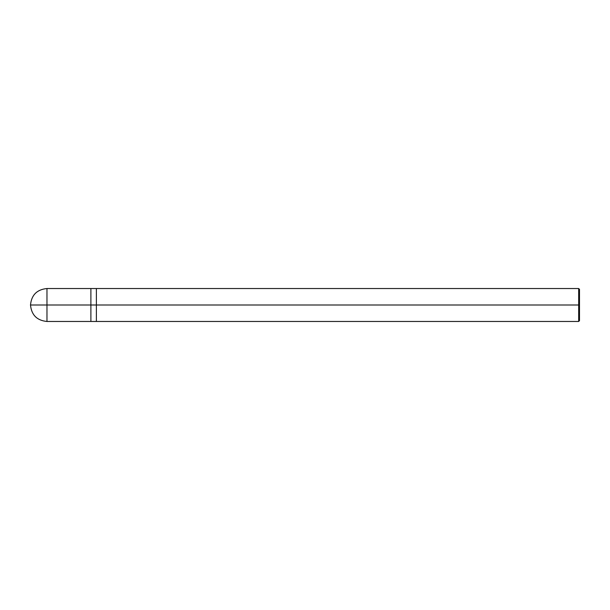 <?xml version="1.0" encoding="UTF-8"?>
<svg xmlns="http://www.w3.org/2000/svg" width="610" height="610" viewBox="0 0 610 610"><rect width="100%" height="100%" fill="white"/><g stroke="black" fill="none" stroke-linecap="round" stroke-linejoin="round"><path stroke-width="0.91" d="M90.89 305L90.89 321.47L90.89 288.53L90.89 305L30.5 305L46.97 305L46.97 288.53L46.97 321.47L46.97 305L46.97 321.47L46.97 305L90.89 305L90.89 321.47L90.89 288.53L90.89 321.47L90.89 305L96.38 305L96.38 288.53L96.38 305L90.89 305M579.5 305L579.5 320.646L579.5 289.353L579.5 305L578.676 305L578.676 288.53L578.676 305L96.38 305L96.38 288.53L96.38 321.47L96.38 305L96.38 321.47L96.38 305L578.676 305L578.676 288.53L578.676 321.47L578.676 305L578.676 321.47L578.676 305L579.5 305L579.5 320.646L579.5 305M579.5 289.353L578.676 288.53L46.97 288.53C36.966 289.506 31.476 294.996 30.5 305C31.476 315.004 36.966 320.494 46.97 321.47L578.676 321.47L579.5 320.646"/></g></svg>
